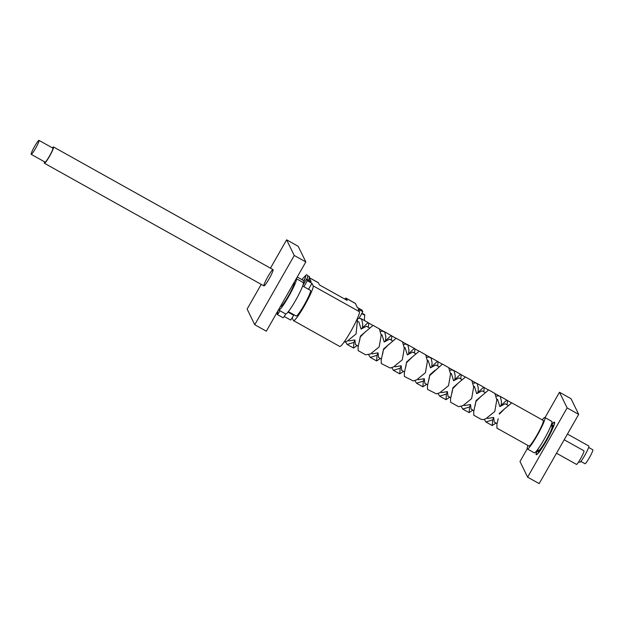 <?xml version="1.0" encoding="UTF-8"?>
<svg xmlns="http://www.w3.org/2000/svg" width="624" height="624" viewBox="0 0 624 624"><rect width="100%" height="100%" fill="white"/><g stroke="black" fill="none" stroke-linecap="round" stroke-linejoin="round"><path stroke-width="0.94" d="M551.023 425.42A18.658 2.114 119.2 0 1 554.455 422.12A18.658 2.114 119.2 0 1 554.572 422.253A18.658 2.114 119.2 0 1 546.842 440.076A18.658 2.114 119.2 0 1 536.258 454.701A18.658 2.114 119.2 0 1 536.141 454.568A18.658 2.114 119.2 0 1 537.272 450.044M559.486 392.254L571.046 398.713L578.682 414.359L539.175 483.616L527.615 477.157L567.115 407.901L559.486 392.254L545.025 417.612M527.218 448.828L519.987 461.51L527.615 477.157M578.682 414.359L567.115 407.901M556.499 453.235L576.654 464.49A7.995 0.905 119.2 0 0 581.357 457.275A7.995 0.905 119.2 0 0 583.994 450.863A7.995 0.905 119.2 0 0 583.939 450.801L564.182 439.764M495.986 423.041L492.25 425.537L492.679 419.89L485.893 421.988L484.31 419.39M494.239 422.066L493.646 417.456L492.679 419.89M498.248 418.704L496.922 424.133L496.954 428.165M511.813 402.878L504.465 408.946L499.418 414.063M504.465 408.946L499.177 413.572M493.646 417.456L487.75 418.439M488.67 389.945L476.05 400.655L473.702 411.707L473.795 415.225M481.338 396.029L476.291 401.146M473.912 410.709L471.073 409.126L470.519 404.539L464.63 405.522M470.519 404.539L469.552 406.973L462.766 409.071L461.183 406.466M458.211 383.113L452.93 387.73L450.575 398.791L450.629 402.285L458.671 406.7L462.907 405.678L471.666 398.564L473.671 386.958L471.869 380.562L465.504 377.005L458.211 383.113L453.172 388.229M447.993 396.232L447.4 391.615L441.527 392.621M447.4 391.615L446.433 394.056L439.647 396.146L438.064 393.557M435.092 370.196L429.803 374.813L427.456 385.866L427.502 389.368L436.426 393.884L439.787 392.761L448.547 385.648L450.544 374.041L448.742 367.645L442.385 364.088L430.045 375.313M427.666 384.875L424.827 383.292L424.273 378.698L418.4 379.704M424.273 378.698L423.306 381.131L416.52 383.23L414.937 380.632M411.965 357.279L406.684 361.897L404.329 372.949L404.383 376.451L413.299 380.968L416.668 379.844L425.42 372.723L427.424 361.124L425.623 354.721L419.258 351.172L411.965 357.279L406.926 362.396M404.539 371.959L401.708 370.375L401.154 365.781L395.281 366.779M401.154 365.781L400.187 368.215L393.401 370.313L391.817 367.715M396.17 338.27L383.557 348.98L381.209 360.032L381.272 363.542M388.838 344.362L383.799 349.471M381.42 359.042L378.581 357.458L378.027 352.864L372.154 353.863M378.027 352.864L377.06 355.298L370.274 357.396L368.69 354.799M373.074 325.369L360.438 336.063L358.082 347.116L358.137 350.61L365.648 354.814L370.414 354.011L379.174 346.889L381.178 335.291L379.376 328.887L373.012 325.338M365.719 331.445L360.68 336.554M355.493 344.557L354.908 339.947L348.988 340.922M354.908 339.947L353.941 342.381L347.147 344.479L345.571 341.882M343.996 342.209L347.295 341.086L356.054 333.973L357.653 317.897M369.275 327.826L366.436 326.243L361.101 329.09L367.864 322.733L368.386 322.756L368.745 324.121L368.23 327.241M392.395 340.743L389.563 339.16L384.22 342.007L390.983 335.657L391.841 336.32L391.349 340.158M381.256 363.535L390.179 368.051L393.541 366.92L402.301 359.806L404.297 348.208L402.496 341.804L396.139 338.255M415.522 353.66L412.682 352.076L407.347 354.923L414.11 348.574L414.968 349.237L414.476 353.083M438.641 366.584L435.809 364.993L430.466 367.848L437.229 361.491L438.087 362.154L437.596 365.999M461.768 379.501L458.929 377.918L453.593 380.765L460.348 374.408L461.214 375.071L460.723 378.916M484.887 392.418L482.056 390.835L476.713 393.682L483.475 387.325L484.185 387.52L483.842 391.833M473.749 415.202L481.268 419.398L483.678 419.578L486.034 418.595L494.793 411.481L496.79 399.875L494.918 393.432M508.014 405.335L505.175 403.751L499.84 406.598L506.602 400.241L507.125 400.265L507.484 401.622L506.969 404.75M472.867 410.124L469.123 412.62L469.552 406.973M449.74 397.207L446.004 399.703L446.433 394.056M426.621 384.29L422.877 386.786L423.306 381.131M403.494 371.374L399.758 373.862L400.187 368.215M380.375 358.457L376.631 360.945L377.06 355.298M357.248 345.54L353.512 348.028L353.941 342.381M475.129 405.787L476.05 400.655M452.002 392.87L452.93 387.73M428.883 379.954L429.803 374.813M405.756 367.037L406.684 361.897M382.637 354.112L383.557 348.98M359.51 341.195L360.438 336.063M361.101 329.09L358.901 322.031M384.22 342.007L382.021 334.948M407.347 354.923L405.14 347.864M430.466 367.848L428.259 360.781M453.593 380.765L451.386 373.698M476.713 393.682L474.458 386.591M499.84 406.598L497.585 399.508M496.571 396.076L499.091 395.842L500.432 396.794L501.446 401.497L501.189 404.96M473.452 383.159L475.964 382.925L477.313 383.877L478.319 388.573L478.07 392.044M450.325 370.235L451.963 369.907L454.186 370.96L455.2 375.656L454.943 379.127M427.206 357.318L428.844 356.99L431.067 358.043L432.073 362.739L431.824 366.21M404.079 344.401L405.717 344.074L407.94 345.127L408.954 349.822L408.697 353.293M380.96 331.484L382.598 331.149L384.821 332.21L385.827 336.905L385.577 340.376M357.833 318.568L359.471 318.232L361.694 319.293L362.708 323.989L362.45 327.46M511.75 402.839L543.262 420.443A14.664 1.661 119.2 0 1 543.348 420.545A14.664 1.661 119.2 0 1 537.272 434.554A14.664 1.661 119.2 0 1 528.957 446.043L496.876 428.119M273.094 269.669A9.329 1.053 119.2 0 1 269.233 278.585A9.329 1.053 119.2 0 1 263.936 285.893A9.329 1.053 119.2 0 1 267.563 277.235A9.329 1.053 119.2 0 1 273.039 269.607A9.329 1.053 119.2 0 1 273.094 269.669M261.222 284.38L247.127 309.083L254.764 324.73L294.263 255.473L286.634 239.827L270.465 268.164M286.634 239.827L298.194 246.285L305.822 261.932L294.263 255.473M254.764 324.73L266.323 331.188L305.822 261.932M293.982 314.777L292.18 317.944L293.42 320.502A19.991 2.262 119.2 0 0 293.545 320.642L339.791 346.476A19.991 2.262 -60.8 0 0 351.133 330.806A19.991 2.262 -60.8 0 0 359.424 311.704L358.176 309.153L362.801 311.735L361.998 310.089L357.373 307.507L355.407 303.475A19.991 2.262 -60.8 0 0 355.282 303.334L346.031 298.163A19.991 2.262 119.2 0 1 346.156 298.303L347.186 300.417L319.433 284.911L318.404 282.805A19.991 2.262 -60.8 0 0 318.279 282.664L309.559 277.789M308.513 289.302L311.93 283.319L313.178 285.87A19.991 2.262 119.2 0 1 304.886 304.972A19.991 2.262 119.2 0 1 293.545 320.642M310.307 290.308A14.726 1.669 119.2 0 1 310.479 290.324A14.726 1.669 119.2 0 1 304.184 305.003A14.726 1.669 119.2 0 1 296.111 316.04A14.726 1.669 119.2 0 1 296.01 315.908M309.161 277.641L311.126 281.674L306.501 279.092L302.835 285.511M359.081 318.263L362.801 311.735M311.93 283.319L307.304 280.738L306.501 279.092M303.888 286.72L307.304 280.738M344.62 298.982A19.991 2.262 119.2 0 1 346.031 298.163M567.434 434.07L588.822 446.012A9.329 1.053 119.2 0 1 588.565 447.689A9.329 1.053 119.2 0 1 583.83 457.033A9.329 1.053 119.2 0 1 579.727 462.306L578.721 461.744M38.782 141.82A7.995 0.905 119.2 0 1 34.718 149.83A7.995 0.905 119.2 0 1 31.2 154.354A7.995 0.905 119.2 0 1 31.426 152.919A7.995 0.905 119.2 0 1 35.482 144.908A7.995 0.905 119.2 0 1 39 140.384A7.995 0.905 119.2 0 1 38.782 141.82M39 140.384L52.876 148.138A7.995 0.905 119.2 0 1 52.65 149.573A7.995 0.905 119.2 0 1 48.594 157.576A7.995 0.905 119.2 0 1 45.076 162.1L31.2 154.354M52.4 147.872A9.329 1.053 119.2 0 1 53.524 146.975A9.329 1.053 119.2 0 1 53.266 148.645A9.329 1.053 119.2 0 1 48.532 157.989A9.329 1.053 119.2 0 1 44.421 163.262A9.329 1.053 119.2 0 1 44.6 161.834M588.65 447.447L592.8 449.764A7.995 0.905 119.2 0 1 592.574 451.199A7.995 0.905 119.2 0 1 588.518 459.202A7.995 0.905 119.2 0 1 585 463.726L580.85 461.409M550.867 425.833L552.022 426.481A13.666 1.544 119.2 0 1 546.71 439.163A13.666 1.544 119.2 0 1 538.691 450.333L537.537 449.693M527.927 445.466A17.995 2.036 -60.8 0 0 527.335 448.952L534.269 452.829A17.995 2.036 -60.8 0 0 544.822 438.11A17.995 2.036 -60.8 0 0 551.819 421.411L544.885 417.534A17.995 2.036 -60.8 0 0 542.225 419.866M527.335 448.952A17.995 2.036 -60.8 0 0 537.888 434.234A17.995 2.036 -60.8 0 0 544.885 417.534M280.597 306.158L280.87 306.306A13.666 1.544 -60.8 0 0 288.623 295.597A13.666 1.544 -60.8 0 0 294.286 282.547A13.666 1.544 -60.8 0 0 294.2 282.454L294.138 282.415M296.283 278.655A17.995 2.036 119.2 0 1 296.306 278.671A17.995 2.036 119.2 0 1 289.31 295.37A17.995 2.036 119.2 0 1 278.756 310.089A17.995 2.036 119.2 0 1 278.585 309.691M296.306 278.671L303.248 282.547A17.995 2.036 119.2 0 1 296.252 299.247A17.995 2.036 119.2 0 1 285.698 313.966L278.756 310.089M364.299 320.471L364.728 315.206A14.664 1.661 -60.8 0 0 364.588 314.636L361.975 313.178M293.023 316.462A7.995 0.905 119.2 0 1 290.589 320.026L284.232 316.469M293.693 315.292L287.968 312.101M293.935 314.746L293.779 315.136M279.934 310.744A4.001 0.452 119.2 0 1 277.313 314.527L283.093 317.756A4.001 0.452 -60.8 0 0 285.722 313.973M277.313 314.527A4.001 0.452 119.2 0 1 277.29 314.254L278.008 310.697M551.351 426.106A15.249 1.724 119.2 0 1 552.794 425.1A15.249 1.724 119.2 0 1 546.273 440.294A15.249 1.724 119.2 0 1 537.919 451.721A15.249 1.724 119.2 0 1 538.028 449.966M359.424 311.704L313.178 285.87M346.156 298.303L355.407 303.475M309.551 277.859L318.404 282.805M364.728 315.206L361.764 313.552M550.93 425.662A18.26 2.067 119.2 0 1 554.377 422.596A18.26 2.067 119.2 0 1 543.605 445.466A18.26 2.067 119.2 0 1 537.428 449.842M497.663 399.555L496.821 399.079M474.536 386.63L473.694 386.162M451.417 373.714L450.575 373.246M428.29 360.797L427.448 360.329M405.171 347.88L404.329 347.412M382.044 334.963L381.202 334.495M358.925 322.046L358.082 321.571M497.032 423.626L494.2 422.042M487.843 418.493L486.993 418.018M464.716 405.577L463.874 405.101M450.785 397.792L447.954 396.209M441.597 392.66L440.747 392.184M418.47 379.743L417.628 379.267M395.351 366.818L394.501 366.35M372.224 353.902L371.381 353.434M358.293 346.125L355.462 344.542M349.105 340.985L348.254 340.517M288.35 311.633L296.283 316.064M302.656 286.026L310.588 290.464M485.979 422.035L492.211 425.513M499.707 396.115L507.125 400.257M488.631 389.922L494.988 393.479M462.86 409.118L469.123 412.62M476.588 383.198L484.006 387.34M439.717 396.193L445.965 399.68M453.406 370.25L460.879 374.423M416.598 383.276L422.877 386.786M430.287 357.334L437.744 361.499M393.471 370.36L399.758 373.862M407.16 344.409L414.625 348.582M370.352 357.435L376.631 360.945M384.033 331.492L391.513 335.673M347.279 344.549L353.48 348.013M360.914 318.575L368.386 322.756M368.597 322.99L372.7 325.276M379.93 329.316L383.339 331.219M391.724 335.907L395.819 338.192M403.049 342.233L406.466 344.144M414.851 348.824L418.946 351.109M426.169 355.15L429.585 357.061M437.97 361.741L442.065 364.034M449.296 368.066L452.712 369.977M461.097 374.657L465.192 376.951M472.423 380.991L475.831 382.894M484.224 387.582L488.311 389.867M495.542 393.9L498.958 395.811M507.335 400.491L511.43 402.776M44.421 163.262L263.936 285.893M53.524 146.975L273.039 269.607M297.227 277.009L304.177 280.894M303.358 282.672L305.791 276.175M305.206 278.359L303.592 280.566M307.024 279.38L307.616 277.204M303.662 280.605L305.136 278.546M307.772 275.902L309.457 276.471L308.794 280.371M301.837 279.583L306.361 274.763L307.133 274.903L307.788 276.12L306.969 279.349M536.414 454.732L536.273 453.437L537.412 449.857M550.945 425.646L553.012 423.158L554.564 422.237"/></g></svg>
